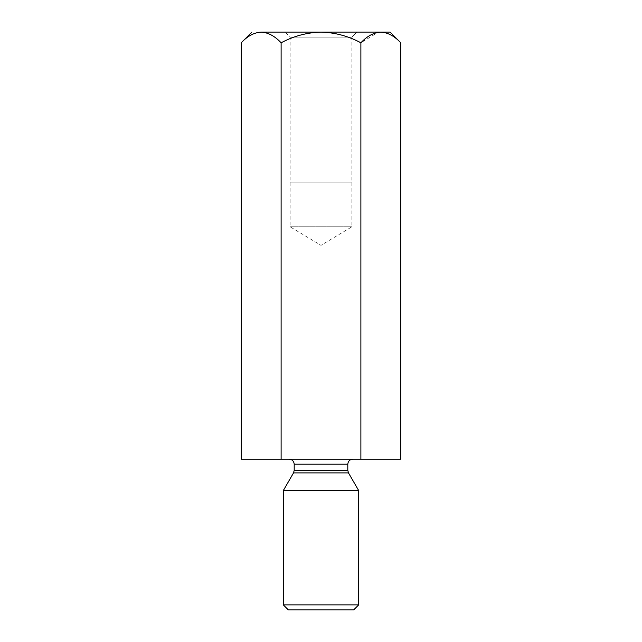 <?xml version="1.0" encoding="UTF-8"?>
<svg xmlns="http://www.w3.org/2000/svg" width="642" height="642" viewBox="0 0 642 642"><rect width="100%" height="100%" fill="white"/><g stroke="black" fill="none" stroke-linecap="round" stroke-linejoin="round"><path stroke-width="0.48" stroke-dasharray="3.21 2.41" d="M380.826 32.1L390.087 32.1L380.826 32.1C387.912 32.541 394.565 36.104 400.768 42.789C394.565 36.104 387.912 32.541 380.826 32.1L321 32.1C335.084 32.533 348.381 36.088 360.884 42.789L360.884 459.166L241.232 459.166L281.116 459.166L281.116 42.789L281.116 459.166L360.884 459.166L360.884 42.789L378.074 32.325L360.884 42.789C348.381 36.088 335.084 32.533 321 32.1L380.794 32.1M261.174 32.1C268.26 32.541 274.904 36.104 281.116 42.789C293.595 36.096 306.884 32.533 321 32.1C306.884 32.533 293.595 36.096 281.116 42.789C274.904 36.104 268.26 32.541 261.174 32.1L321 32.1L261.174 32.1C254.168 32.509 247.515 36.072 241.232 42.789C247.515 36.072 254.168 32.509 261.174 32.1C248.952 32.1 248.952 32.1 261.174 32.1M400.768 459.166L360.884 459.166L400.768 459.166M352.827 459.166L289.173 459.166L352.827 459.166M347.803 470.385L294.197 470.385L347.803 470.385M294.197 464.19L347.803 464.19L294.197 464.19M293.522 472.897L348.478 472.897L293.522 472.897M358.685 490.568L283.315 490.568L358.685 490.568M358.685 604.876L283.315 604.876L358.685 604.876M288.338 609.9L353.662 609.9L288.338 609.9M321 226.795L321 245.356L321 226.795L290.112 226.795L351.888 226.795L290.112 226.795L351.888 226.795L321 226.795L351.888 226.795L321 226.795L321 182.834L351.888 182.834L290.112 182.834L321 182.834L290.112 182.834L321 182.834L321 226.795M321 37.124L351.888 37.124L290.112 37.124L321 37.124L321 182.834L290.112 182.834L351.888 182.834L321 182.834L351.888 182.834L321 182.834L321 37.124L292.463 37.124L351.888 37.124L321 37.124M351.888 37.124L356.912 32.1L285.088 32.1L356.912 32.1L351.888 37.124L351.888 226.795L321 245.356L290.112 226.795L290.112 37.124L285.088 32.1L356.912 32.1L285.088 32.1"/><path stroke-width="0.96" d="M390.087 32.1L400.768 42.789L400.768 459.166L400.768 42.789C394.485 36.072 387.832 32.509 380.826 32.1C373.74 32.541 367.096 36.104 360.884 42.789C348.381 36.088 335.084 32.533 321 32.1C306.884 32.533 293.595 36.096 281.116 42.789L281.116 459.166L360.884 459.166L360.884 42.789L360.884 459.166L400.768 459.166L281.116 459.166L281.116 42.789C274.824 36.072 268.179 32.509 261.174 32.1C254.088 32.541 247.435 36.104 241.232 42.789L241.232 459.166L281.116 459.166L241.232 459.166L241.232 42.789C247.435 36.104 254.088 32.541 261.174 32.1C248.952 32.1 248.952 32.1 261.174 32.1C268.179 32.509 274.824 36.072 281.116 42.789C293.595 36.096 306.884 32.533 321 32.1L261.174 32.1L321 32.1C335.084 32.533 348.381 36.088 360.884 42.789C367.096 36.104 373.74 32.541 380.826 32.1C387.832 32.509 394.485 36.072 400.768 42.789L390.087 32.1L321 32.1L390.087 32.1M378.074 32.325L380.794 32.1L378.074 32.325M294.197 470.385L347.803 470.385L294.197 470.385L294.197 464.19L294.197 470.385L293.522 472.897L348.478 472.897L293.522 472.897L294.197 470.385M347.803 464.19L294.197 464.19L347.803 464.19C348.125 461.165 349.802 459.487 352.827 459.166C349.802 459.487 348.125 461.165 347.803 464.19L347.803 470.385L348.478 472.897L358.685 490.568L348.478 472.897M283.315 490.568L358.685 490.568L283.315 490.568L283.315 604.876L358.685 604.876L283.315 604.876L283.315 490.568L293.522 472.897M353.662 609.9L288.338 609.9L353.662 609.9L358.685 604.876L358.685 490.568M288.338 609.9L283.315 604.876L288.338 609.9M261.174 32.1C248.952 32.1 248.952 32.1 261.174 32.1M294.197 464.19C293.875 461.165 292.206 459.487 289.173 459.166M241.232 42.789L251.913 32.1"/></g></svg>
